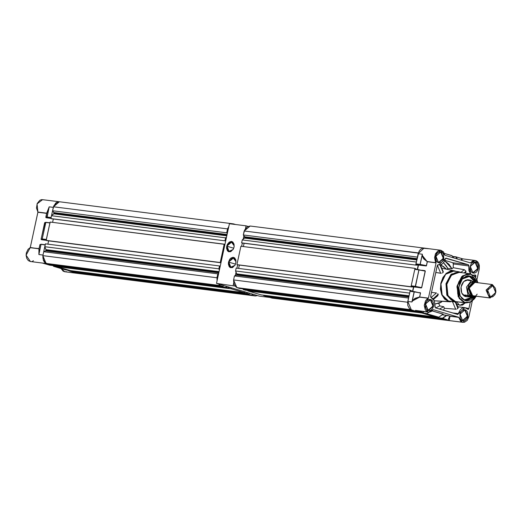 <?xml version="1.0" encoding="UTF-8"?>
<svg xmlns="http://www.w3.org/2000/svg" width="522" height="522" viewBox="0 0 522 522"><rect width="100%" height="100%" fill="white"/><g stroke="black" fill="none" stroke-linecap="round" stroke-linejoin="round"><path stroke-width="0.78" d="M65.491 269.881L69.648 270.416L65.518 269.894L53.557 266.311M46.465 239.715L42.243 238.952L41.127 239.252L46.314 239.702L41.382 239.468L46.23 240.087L41.479 239.709L41.127 239.252L42.243 238.952L45.877 222.3M45.995 222.287L50.099 222.809M47.084 217.25L46.125 217.524L51.058 217.759L47.084 217.25L46.125 217.524L50.973 218.144L46.223 217.765L45.871 217.309L46.726 213.374L48.918 207.828L46.987 217.008L49.185 206.836L46.928 217.008L45.819 217.309L46.634 213.178L49.185 206.836L47.084 217.25M69.367 271.009L73.556 271.577L69.419 271.055L76.617 273.189M45.225 244.74L41.218 244.231M53.851 265.724L49.707 265.196L42.615 263.088M69.335 270.814L72.819 271.257L69.335 270.814L68.995 270.337L69.439 271.055L68.845 270.318M68.878 270.318L69.296 270.911M65.504 269.887L53.609 266.357L53.035 265.62L53.485 266.213M53.525 266.116L53.185 265.639L53.525 266.116L57.1 266.572L53.622 266.357L65.518 269.894L69.641 270.416L57.746 266.879L53.622 266.357L57.694 266.853M44.735 222.672L45.753 222.444L44.696 222.744L41.075 239.252L44.735 222.672M44.918 222.574L45.975 222.287M40.174 244.518L41.01 244.387L38.863 254.566L41.062 244.387L45.355 244.753M51.208 217.772L46.987 217.008L51.104 217.53L53.309 207.358L49.185 206.836L46.726 213.374L37.884 212.062L46.673 213.367L37.917 212.258L30.296 247.513L38.941 248.779L39.953 244.688L41.01 244.387L39.026 253.561L39.104 248.629L38.863 254.566L38.941 248.779L30.185 247.663L39.052 248.629L39.953 244.688L39.104 248.629L39.9 244.688L40.664 244.374L39.926 244.609L41.01 244.387M42.556 263.068L49.707 265.196L53.831 265.718L46.497 263.538L42.373 263.016L49.74 265.202M45.812 222.444L42.243 238.952L46.36 239.474L49.929 222.972L45.812 222.444M76.623 273.189L80.89 273.756L73.511 271.551M45.212 244.838L42.987 255.088L38.863 254.566L42.987 255.088L45.186 244.916L41.062 244.387L38.863 254.566L38.941 248.779L30.185 247.663L26.1 255.206L30.433 261.548L28.312 260.582L26.726 258.331L26.1 255.271L26.354 252.824L28.031 249.314L30.283 247.565L37.884 212.062L46.634 213.178L49.185 206.836L53.309 207.358L51.104 217.615M46.184 240.309L41.479 239.709L41.075 239.252L44.644 222.744L45.407 222.431L45.029 222.418L41.068 239.33L46.184 240.309M76.486 273.15L81.471 273.88L73.556 271.577M69.7 270.416L57.746 266.879M53.89 265.718L46.497 263.538L42.373 263.016M42.85 255.897L45.943 263.329L44.69 262.442L43.391 260.445L42.85 255.884M46.36 239.559L49.962 222.894M43.163 199.769L41.46 199.658L39.783 200.311L37.186 203.521L36.449 208.069L37.884 212.062L37.029 203.906L42.556 199.639L59.221 201.76L53.512 206.582L55.841 202.869L57.792 201.844L59.254 201.76M50.928 218.366L46.223 217.765L45.819 217.309L46.673 213.367L45.903 217.609L50.928 218.366M66.405 271.642L64.695 271.747L63.09 271.101L61.139 268.595L64.826 271.766L81.191 273.848M68.48 270.416L68.043 270.787M33.473 260.706L32.325 261.32M31.124 261.574L30.524 261.561M473.252 295.863L490.125 298.01L472.651 295.739L470.244 293.834L469.121 290.336L470.224 293.86L472.136 295.713L473.2 295.896M491.841 284.51L474.942 282.363L469.232 288.092L472.651 295.739L489.551 297.886L486.132 290.239L491.841 284.51L492.416 284.627L486.21 289.84L489.551 297.886L490.465 296.985L487.62 290.141L492.898 285.71L490.439 285.991L488.396 288.079L487.457 291.263L487.946 294.48L489.695 296.64L491.28 297.109L492.925 296.705L494.967 294.617L495.9 291.433L495.411 288.216L492.416 284.627L495.743 292.555L489.551 297.886L495.763 292.679L492.416 284.627L495.841 292.281L490.125 298.01M473.722 295.928L472.645 295.772L473.722 295.928M471.881 280.895L471.496 280.647L471.881 280.895M471.112 280.431L470.322 280.118L471.112 280.431M466.74 296.692L465.35 296.516L466.74 296.692L464.619 295.074L468.051 295.354L466.492 287.133L471.209 280.771L467.829 280.242L469.604 279.968L467.895 280.347L471.209 280.771L466.492 287.133L468.051 295.354L471.581 296.287L474.557 296.033L471.581 296.287L467.908 287.433L474.739 281.704L472.606 281.658L470.557 282.735L468.906 284.764L467.699 288.888L467.914 291.746L468.932 294.193L470.59 295.843L473.728 297.044L467.144 296.796L465.585 296.17L464.619 295.074L468.051 295.354L473.728 297.044L475.294 296.124L473.728 297.044L470.485 296.627L464.815 294.943L470.485 296.627L466.74 296.692M476.88 282.454L471.209 280.771L476.88 282.454M474.563 282.33L472.625 282.813L470.909 284.249L469.656 286.415L469.121 290.336L469.656 286.415L470.896 284.222L472.619 282.78L475.438 282.422L474.948 282.33L469.206 288.085L472.645 295.772L472.136 295.713L468.697 288.02L474.694 282.304L468.645 288.372L472.136 295.713L471.588 296.255L467.927 287.439L474.733 281.736L474.863 282.317L474.733 281.736L476.208 282.519L473.682 281.573L470.57 282.761L468.926 284.784L467.725 288.888L467.94 291.733L468.952 294.167L471.588 296.255L472.717 295.83M474.491 296.026L471.588 296.255L474.491 296.026M466.068 296.666L464.221 296.013L462.335 294.134L461.18 291.361L460.933 288.105L461.637 284.875L463.171 282.154L465.311 280.353L467.732 279.753M464.632 299.824L472.56 296.894L468.867 299.621L467.17 300.046L464.632 299.824L465.187 300.581L460.084 295.948L462.316 298.604L464.632 299.824M462.277 278.957L466.263 276.569L469.65 276.634L472.651 278.467L474.792 281.717L469.65 276.634L470.485 276.053L476.221 282.193L473.669 277.991L470.485 276.053L462.238 278.996M474.022 296.914L465.187 300.581L462.003 298.643L459.712 295.132L458.61 289.364L459.686 283.348L462.688 278.507L466.009 276.262L467.81 275.818L470.485 276.053L462.44 278.768L458.747 287.165L460.221 296.215L465.187 300.581L466.962 300.861L470.544 299.974L474.022 296.914M456.156 301.709L464.489 302.708L458.212 296.666L457.05 286.063L461.631 276.673L469.467 273.606L470.72 273.867L469.467 273.606L462.492 275.89L456.933 286.832L459.171 298.453L464.489 302.708L454.068 301.383L455.647 301.69L448.039 295.883L446.793 283.877L451.628 274.944L459.38 272.321L456.091 272.458L452.045 274.579L448.776 278.591L446.793 283.877L445.977 283.714L446.793 283.877L446.388 289.632L447.171 293.729L448.816 297.246L451.184 299.876L454.068 301.39L451.191 299.869L448.822 297.24L447.178 293.729L446.395 289.632L446.545 285.306L447.602 281.123L449.494 277.443L452.045 274.585L455.04 272.791L459.06 272.282L451.217 275.348L446.63 284.738L447.791 295.341L454.068 301.383L465.741 302.969L464.489 302.708L464.789 302.408L459.308 297.781L457.683 285.306L464.182 275.238L470.883 274.233L470.746 273.874L477.95 282.741M459.947 271.988L451.406 274.102L445.977 283.714L450.825 274.618L458.655 271.714L461.422 272.582L459.947 271.988M458.655 271.714L453.794 271.101L445.684 274.272L440.94 283.988L442.147 294.956L448.639 301.207L453.501 301.82L446.845 295.198L445.977 283.714L446.845 295.198L453.501 301.82L447.602 300.822L443.954 297.938L442.552 295.791L441.136 291.922L440.849 284.575L442.512 278.905L445.599 274.357L449.638 271.629L453.801 271.101M434.441 300.816L448.568 301.54L441.847 294.969L440.777 283.505L445.951 273.613L454.46 270.866L456.137 271.394L452.952 270.696L450.701 270.951L446.427 273.202L442.976 277.436L440.875 283.022L440.451 289.11L441.762 294.76L444.613 299.126L448.568 301.54L434.441 300.816M437.978 295.602L433.58 299.321M438.147 294.206L433.149 298.825L438.323 294.486L437.938 293.945L438.147 294.206M437.71 293.697L437.938 293.945L437.71 293.697M431.479 292.379L436.451 292.992L431.048 297.527L436.451 292.992L431.479 292.379M440.718 273.254L435.779 272.51L441.253 273.26L440.718 273.254L437.39 265.254L440.718 273.254M442.18 273.019L442.493 272.889L442.18 273.019M442.786 272.738L442.493 272.889L442.786 272.738M443.204 272.386L439.896 264.941L443.204 272.386M442.78 271.525L443.282 271.805M465.722 272.321L465.983 271.277L464.032 272.915L465.983 271.277L464.228 269.685L453.194 267.747L452.013 268.745L447.856 268.438L446.832 269.3L447.856 268.438L452.013 268.745L449.096 264.373L444.659 260.706L452.013 268.745L453.194 267.747L453.337 263.558L452.809 262.749L468.319 264.719L445.984 258.116L438.858 264.941L438.115 264.784L437.273 265.587L430.624 296.346L431.126 297.553L434.467 300.881L434.904 306.649L435.407 307.856L457.657 314.459L458.505 313.663L452.28 312.867L458.505 313.663L464.867 307.634L467.679 309.187L466.668 308.313L468.9 308.593L468.058 309.396L467.679 309.187L468.384 309.337L468.9 308.593L465.52 307.771L462.251 308.143L460.313 309.768L457.859 314.446L435.27 307.797L434.467 300.881L433.071 298.741L430.865 297.396L430.624 296.346L437.332 265.398L437.912 264.798L440.392 264.85L442.499 263.747L444.196 261.659L445.586 258.279L468.456 264.778L468.847 265.528L468.906 270.644L470.674 273.854L468.821 265.926L453.311 263.956L452.809 262.749L468.319 264.719L468.821 265.926L453.311 263.956L453.194 267.747L464.463 269.75L465.983 271.277L465.552 272.36M438.467 262.488L443.341 258.397L440.718 252.08L441.025 251.78L443.817 258.501L438.63 262.847L435.785 256.478L440.268 251.982L440.718 252.08L443.406 258.09L438.924 262.586L438.467 262.488L438.63 262.847L435.837 256.126L441.025 251.78L439.805 251.963L440.718 252.08L435.844 256.171L438.467 262.488M428.151 310.218L433.025 306.133L430.402 299.811L430.702 299.511L433.495 306.231L428.308 310.583L425.463 304.215L429.945 299.719L430.402 299.811L433.084 305.82L428.601 310.316L428.151 310.218L428.308 310.583L425.515 303.863L430.702 299.511L429.489 299.7L430.402 299.811L425.521 303.902L428.151 310.218M462.544 320.436L467.418 316.352L464.795 310.029L465.095 309.729L467.888 316.449L462.701 320.802L459.856 314.433L464.339 309.938L464.795 310.029L467.477 316.038L462.994 320.534L462.544 320.436L462.701 320.802L459.908 314.081L465.095 309.729L463.882 309.911L464.795 310.029L459.921 314.12L462.544 320.436M472.86 272.706L477.741 268.615L475.111 262.298L475.418 261.998L478.211 268.719L473.023 273.065L470.178 266.696L474.661 262.201L475.111 262.298L477.8 268.308L473.317 272.804L472.86 272.706L473.023 273.065L470.231 266.344L475.418 261.998L474.198 262.181L475.111 262.298L470.237 266.39L472.86 272.706M463.001 322.355L468.919 316.756L467.236 320.371L464.43 322.263L462.394 322.224L460.574 321.108L458.792 317.383L450.036 316.267L448.639 318.753L448.718 319.699L449.853 320.632L462.394 322.224L458.688 317.245L433.267 309.69L458.688 317.245L449.931 316.13L458.792 317.383L450.036 316.267L449.214 320.391L449.931 316.13L442.454 314.649L446.421 315.379L442.18 314.844L446.421 315.379L442.415 318.211L438.395 317.931L446.336 320.234L463.001 322.355L445.729 320.11L438.395 317.931L442.415 318.211L449.853 320.632L442.604 318.427L447.008 315.314L442.415 318.211L447.008 315.314L449.847 316.156L448.476 318.72L449.214 320.391L442.415 318.211L438.297 317.689L449.325 320.377L446.356 320.24M415.89 310.512L415.453 310.414L415.89 310.512M422.872 312.567L416.262 310.603L422.833 312.6L424.269 311.582L422.787 312.593L415.453 310.414L429.365 312.156L431.4 311.458L433.136 309.761L428.608 312.136L415.453 310.414L422.983 312.489M452.072 255.78L444.418 253.405L451.928 255.636M419.042 269.685L414.768 269.319L418.892 269.841L415.421 286.591L418.892 269.841L424.719 270.801M415.408 286.565L421.632 287.596L411.199 285.828L415.421 286.591L411.297 286.069L413.639 286.761L421.065 287.707L415.421 286.591M438.702 317.265L426.702 313.755L422.585 313.233L422.572 312.567L422.481 312.991L426.604 313.513L422.585 313.233L426.702 313.755L429.006 312.163L426.702 313.755L438.793 317.193M419.995 292.751L410.024 291.263L414.142 291.785L411.943 301.964L414.311 291.628L410.096 291.132L414.142 291.785L411.943 301.964L407.819 301.435L410.024 291.263L407.623 302.825L407.832 305.559L409.529 308.789L411.336 309.892L418.696 312.071M455.921 256.844L457.037 258.899L455.83 256.798L462.89 258.886L455.921 256.844L457.468 259.029L455.921 256.844M420.171 264.426L426.383 265.652L420.171 264.426L422.265 254.227L420.066 264.406L416.041 264.125L420.164 264.647L422.154 255.245L423.538 258.69L427.335 261.731L426.383 265.652L420.171 264.426M452 255.682L453.546 257.861L451.948 255.636L444.431 253.431L452 255.682M438.597 317.291L426.794 313.729L438.761 317.259L434.493 316.769M443.113 314.172L438.689 317.265L443.093 314.153L432.138 310.897L443.158 314.166M442.93 314.264L438.761 317.259M422.787 312.593L418.664 312.071L422.787 312.593M428.608 312.136L416.315 310.57M452.659 256.576L455.66 256.954L452.659 256.576M455.81 256.791L452.522 256.374L455.863 256.804M461.22 260.139L461.455 259.16L462.623 258.86L461.22 260.139M418.996 269.861L425.202 271.088L421.632 287.596L415.427 286.369L418.996 269.861M425.808 265.763L416.041 264.125L425.808 265.763L418.481 265.059L426.383 265.652L427.231 261.711L422.154 255.245L422.265 254.227L422.154 255.245L427.231 261.711L436.053 262.651L427.335 261.731L426.481 265.665L425.808 265.763M418.892 269.841L415.323 286.35L411.199 285.828L414.768 269.319L418.892 269.841M422.585 313.233L434.48 316.763L422.585 313.233M438.297 317.689L438.389 317.265L438.297 317.689M414.246 291.805L420.458 293.031L419.61 296.966L414.964 298.349L412.263 300.979L414.246 291.805M422.807 312.593L418.664 312.071L411.336 309.892L407.819 301.435L411.943 301.964L413.404 299.621L415.016 298.467L419.603 297.135L428.353 298.251L426.768 299.295L425.476 300.959L424.275 305.37L425.247 309.644L426.461 311.151L428.001 312.006L424.275 305.37L428.464 298.101L436.085 262.84L428.464 298.101L419.714 296.985L428.353 298.251L419.603 297.135L420.562 293.051L420.158 292.588L420.562 293.051L419.603 297.135L412.36 301.024L411.943 301.964L412.263 300.979L419.61 296.966L420.458 293.031L414.331 291.628M432.177 310.858L443.178 314.127L432.177 310.858M463.177 258.977L462.623 258.86L461.402 260.197L461.846 258.984L462.623 258.86L475.118 260.445L478.674 263.316L479.235 269.019L479.353 265.548L478.739 263.447L477.643 261.783L476.181 260.739L474.511 260.413L472.808 260.856L470.459 262.886L445.038 255.336L443.485 251.839L440.855 250.24L437.893 250.932L435.55 253.679L434.591 257.6L435.322 261.431L436.053 262.651L435.204 254.488L440.725 250.227L445.038 255.336L470.459 262.886L475.118 260.445M469.957 262.736L470.59 262.814L469.957 262.736M420.066 264.406L422.265 254.227L418.142 253.705L415.943 263.884L420.066 264.406M428.784 248.759L422.631 248.198L420.673 249.222L419.101 251.154L415.943 263.884L418.474 264.908L417.528 269.489L418.481 265.059L426.278 265.933L427.335 261.731L436.085 262.84L427.296 261.535L423.642 258.586L422.637 256.915L422.265 254.227L418.142 253.705L424.06 248.107L440.725 250.227M424.901 270.644L425.306 271.107L414.794 269.248L411.192 285.906L413.639 286.761L421.632 287.596L425.306 271.107L421.737 287.609L421.163 287.948L413.639 286.761L412.785 291.433L413.737 287.002L421.672 287.759L425.313 271.029L422.174 270.298L424.901 270.644M468.919 316.756L472.306 301.07L468.919 316.756M476.938 279.635L479.235 269.019L476.938 279.635M475.907 276.19L474.341 275.988L475.907 276.19L475.633 277.45L475.907 276.19L475.079 274.983L475.757 275.244L475.907 276.19M473.356 275.172L475.079 274.983L473.356 275.172M470.27 302.271L468.9 308.593L470.27 302.271M441.025 251.78L442.46 252.655L443.491 254.24L443.817 258.501L443.054 260.524L441.801 262.064L440.248 262.879L438.63 262.847L437.195 261.972L436.157 260.393L435.837 256.126L436.601 254.103L437.854 252.563L439.407 251.748L441.025 251.78M430.702 299.511L432.138 300.385L433.175 301.97L433.495 306.231L432.731 308.261L431.479 309.8L429.926 310.616L428.308 310.583L426.872 309.709L425.841 308.124L425.515 303.863L426.278 301.833L427.531 300.294L429.084 299.478L430.702 299.511M465.095 309.729L466.531 310.603L467.568 312.189L467.888 316.449L467.125 318.479L465.872 320.019L464.319 320.834L462.701 320.802L461.265 319.927L460.234 318.342L459.908 314.081L460.672 312.052L461.924 310.512L463.477 309.696L465.095 309.729M475.418 261.998L476.854 262.873L477.884 264.452L478.211 268.719L477.447 270.742L476.194 272.282L474.642 273.097L473.023 273.065L471.588 272.19L470.55 270.605L470.231 266.344L470.994 264.321L472.247 262.781L473.8 261.966L475.418 261.998M441.697 264.315L441.455 265.424L446.486 269.228L443.439 266.461L441.455 265.424L441.697 264.315M452.809 262.749L444.796 260.367L452.809 262.749M447.856 268.438L446.062 265.541L443.491 262.716L447.856 268.438M457.331 302.74L459.51 305.07M459.895 305.213L462.538 305.031L465.2 302.904L459.915 305.22L456.783 304.287M457.735 307.523L455.504 302.153M435.694 307.941L439.759 305.892L438.721 303.393L439.759 305.892L443.791 306.753L439.309 309.017L443.791 306.753L439.759 305.892L435.694 307.941M441.775 301.892L435.133 303.98L439.687 303.021L441.775 301.892L441.579 301.422L441.775 301.892M444.431 308.293L443.419 310.238L444.431 308.293L443.791 306.753L444.431 308.293L456.195 309.22L444.431 308.293M457.089 308.907L457.389 308.75L457.089 308.907M457.683 308.587L457.389 308.75L457.683 308.587M443.328 271.903L440.398 264.85M464.228 269.685L461.011 272.386L464.228 269.685M455.347 302.147L457.957 308.417L455.347 302.147M452.581 301.814L455.673 309.259L452.581 301.814M436.81 300.985L450.519 301.873M454.016 271.133L455.086 271.375M449.71 301.448L457.69 301.951L454.792 302.094M459.269 272.314L460.306 272.549M459.053 272.282L470.746 273.874L477.904 282.735L476.964 280.02L475.02 276.973L473.604 275.636L470.883 274.233L467.921 273.952L466.126 274.331L462.192 276.784L458.747 281.926L457.383 287.08L457.755 293.86L459.96 298.793L462.068 300.998L464.789 302.408L464.489 302.708L465.741 302.969L470.785 301.997L476.234 296.248M477.147 294.154L470.674 301.84L464.789 302.408L467.751 302.688L471.49 301.396L474.446 298.819L476.188 296.242M466.1 296.672L465.35 296.516L461.742 293.044L461.076 286.95L463.712 281.554L468.214 279.792L469.598 279.968M81.315 273.88L78.463 273.039L78.352 272.412L78.463 273.039L252.544 295.152L252.348 294.036L252.544 295.152L255.395 296L252.544 295.152L78.463 273.039L81.315 273.88L255.395 296L81.315 273.88M74.868 271.969L72.793 271.355L72.884 270.944L72.793 271.355L246.88 293.468L247.402 292.568L244.518 292.144L247.095 292.477L246.88 293.468L248.955 294.082L246.88 293.468L72.793 271.355L74.868 271.969L248.955 294.082L74.868 271.969M70.313 270.611L57.081 266.683L57.166 266.272L57.081 266.683L231.161 288.796L231.376 287.805L228.806 287.478L231.376 287.805L231.161 288.796L244.394 292.731L231.161 288.796L57.081 266.683L70.313 270.611L244.394 292.731L70.313 270.611M54.595 265.946L52.52 265.333L52.252 264.687L52.52 265.333L226.607 287.446L226.104 286.239L226.607 287.446L228.682 288.059L226.607 287.446L52.52 265.333L54.595 265.946L228.682 288.059L54.595 265.946M48.931 264.262L45.323 262.847L43.574 260.295L42.961 258.083L42.863 255.676L43.718 251.715L45.747 250.828L46.027 249.992L44.794 246.73L45.414 243.852L219.501 265.966L220.219 266.181L220.121 266.611L220.219 266.181L219.501 265.966L218.881 268.843L219.501 265.966L45.414 243.852L44.794 246.73L218.881 268.843L44.794 246.73L46.001 249.64L219.038 271.623L46.001 249.64L46.027 249.992L218.966 271.962L46.027 249.992L45.916 250.527L218.848 272.497L45.916 250.527L45.662 250.88L218.77 272.875L45.662 250.88L43.718 251.715L217.798 273.835L218.64 273.469L217.798 273.835L216.943 277.789L217.798 273.835L43.718 251.715L42.863 255.676L46.08 263.414L220.16 285.534L218.535 283.988L220.16 285.534L223.011 286.376L220.16 285.534L46.08 263.414L48.931 264.262L223.011 286.376L48.931 264.262M47.894 244.165L48.611 240.838L47.894 244.165M46.876 240.616L46.164 240.407L50.132 222.039L224.93 244.368L224.838 244.798L224.93 244.368L224.219 244.159L220.245 262.52L224.219 244.159L50.132 222.039L46.164 240.407L220.245 262.52L46.876 240.616L220.963 262.736L220.245 262.52L220.963 262.736L221.054 262.305L220.963 262.736L46.876 240.616M52.605 222.352L53.329 219.025L52.605 222.352M51.593 218.809L50.875 218.594L51.502 215.716L53.746 213.837L54.027 213.002L52.578 210.731L53.916 205.694L56.754 202.516L59.41 201.76L53.433 206.771L227.52 228.89L228.786 226.541L227.52 228.89L226.659 232.845L227.52 228.89L53.433 206.771L52.578 210.731L53.949 212.552L227.057 234.541L53.949 212.552L53.91 213.537L226.848 235.507L53.91 213.537L51.502 215.716L225.582 237.836L226.515 237.053L225.582 237.836L224.962 240.707L225.582 237.836L51.502 215.716L50.875 218.594L225.68 240.923L224.962 240.707L225.68 240.923L225.772 240.492L225.68 240.923L51.593 218.809M257.457 295.55L255.395 296L257.457 295.55M249.881 293.305L248.955 294.082L249.881 293.305M244.303 291.641L244.394 292.731L244.303 291.641M228.584 286.976L228.682 288.059L228.584 286.976M223.638 285.508L223.011 286.376L223.638 285.508M217.106 280.562L216.943 277.789L42.863 255.676L216.943 277.789L217.106 280.562M219.377 270.05L218.881 268.843L219.377 270.05M227.253 233.634L226.659 232.845L52.578 210.731L226.659 232.845L227.253 233.634M232.127 224.068L233.491 223.879L235.624 224.512L233.491 223.879L59.41 201.76L233.491 223.879L232.127 224.068M226.966 234.972L54.027 213.002L226.966 234.972M226.783 235.82L53.746 213.837L226.783 235.82M272.066 298.114L269.215 297.266L269.104 296.646L269.215 297.266L443.295 319.386L446.147 320.234L443.295 319.386L269.215 297.266L272.066 298.114L446.147 320.234L272.066 298.114M265.62 296.202L263.545 295.589L263.636 295.178L263.545 295.589L437.632 317.702L437.743 317.18L437.632 317.702L439.7 318.316L437.632 317.702L263.545 295.589L265.62 296.202L439.7 318.316L265.62 296.202M261.065 294.845L247.833 290.917L247.917 290.506L247.833 290.917L421.913 313.03L422.03 312.495L421.913 313.03L435.146 316.965L421.913 313.03L247.833 290.917L261.065 294.845L435.146 316.965L261.065 294.845M245.347 290.18L243.272 289.566L243.004 288.92L243.272 289.566L417.359 311.68L419.427 312.293L417.359 311.68L243.272 289.566L245.347 290.18L419.427 312.293L245.347 290.18M239.683 288.496L236.075 287.08L234.326 284.529L233.712 282.317L233.615 279.903L234.469 275.949L236.499 275.061L236.779 274.226L235.546 270.964L236.166 268.086L410.253 290.199L412.55 291.341L413.476 287.035L410.997 286.754L414.97 268.393L416.81 269.398L414.97 268.393L410.997 286.754L236.916 264.641L240.883 246.273L414.97 268.393L240.883 246.273L236.916 264.641L413.476 287.035L412.55 291.341L410.253 290.199L409.626 293.077L410.253 290.199L236.166 268.086L235.546 270.964L409.626 293.077L235.546 270.964L236.753 273.867L409.052 295.759L236.753 273.867L236.779 274.226L408.974 296.104L236.779 274.226L236.668 274.761L408.863 296.64L236.668 274.761L236.414 275.114L408.778 297.011L236.414 275.114L234.469 275.949L408.55 298.069L407.695 302.023L408.55 298.069L234.469 275.949L233.615 279.903L236.831 287.648L410.768 309.67L413.763 310.61L410.912 309.768L236.831 287.648L239.683 288.496L413.763 310.61L239.683 288.496M238.639 268.399L239.363 265.072L238.639 268.399M237.627 264.85L411.714 286.969L237.627 264.85L236.91 268.178L237.627 264.85M243.356 246.586L244.074 243.259L243.356 246.586M242.345 243.043L241.627 242.828L242.254 239.95L244.492 238.071L244.779 237.236L243.33 234.965L244.668 229.928L247.506 226.75L250.162 225.993L244.185 231.005L418.35 252.916L417.411 257.078L418.266 253.124L244.185 231.005L243.33 234.965L244.701 236.786L417.065 258.684L244.701 236.786L244.661 237.771L416.856 259.643L244.661 237.771L242.254 239.95L416.334 262.064L415.714 264.941L416.334 262.064L242.254 239.95L241.627 242.828L416.432 265.156L415.714 264.941L416.432 265.156L416.523 264.726L416.432 265.156L242.345 243.043L241.627 246.371L242.345 243.043M407.682 302.245L233.615 279.903L407.682 302.245M417.28 269.456L418.194 265.222L416.523 264.726L418.194 265.222L416.465 265L418.194 265.222L417.28 269.456M424.086 248.113L250.162 225.993L424.086 248.113M417.411 257.078L243.33 234.965L417.411 257.078M416.974 259.108L244.779 237.236L416.974 259.108M416.791 259.956L244.492 238.071L416.791 259.956M411.747 286.813L413.476 287.035L411.747 286.813M236.003 261.685L232.956 257.627L228.519 262.096L232.819 257.307L236.003 261.633L235.84 263.023L235.853 260.034L234.626 257.894L233.314 257.32L231.089 257.946L229.765 259.264L228.519 262.096L228.368 264.132L229.204 266.657L230.352 267.603L232.531 267.577L235.122 264.993L235.84 263.023L234.88 265.424L230.195 267.525L228.519 262.096L233.823 257.724L236.003 261.685M234.208 245.79L231.161 241.732L226.724 246.201L231.024 241.412L234.208 245.738L234.039 247.128L234.052 244.139L232.832 241.999L231.514 241.425L229.295 242.051L227.435 244.231L226.724 246.201L226.568 248.237L227.409 250.762L228.558 251.708L230.737 251.682L233.327 249.098L234.039 247.128L233.086 249.529L228.401 251.63L226.724 246.201L232.029 241.83L234.208 245.79M235.507 264.139L228.897 262.175L235.507 264.139M233.712 248.244L227.103 246.28L233.712 248.244M229.399 223.716L216.499 283.387L259.493 296.157L216.499 283.387L235.2 286.108L216.499 283.387L229.399 223.716L246.064 225.837L245.457 228.662L246.064 225.837L229.399 223.716M248.1 226.444L246.064 225.837L248.1 226.444M243.924 235.748L243.18 239.167L243.924 235.748M236.048 272.171L235.311 275.59L236.048 272.171M233.778 282.676L233.164 285.501L233.778 282.676M269.933 297.481L259.493 296.157L269.933 297.481M233.112 249.483L229.119 251.611L227.103 246.28L228.675 251.428L233.112 249.483M234.907 265.378L230.92 267.505L228.897 262.175L230.476 267.323L234.907 265.378M41.231 244.231L45.225 244.733M49.727 265.196L53.838 265.724M42.667 263.101L30.433 261.548M474.439 282.265L474.929 282.324M441.821 268.269L454.447 270.866M453.585 257.875L452.052 255.715M424.321 311.588L422.951 312.561M437.86 264.817L438.858 264.941M435.459 303.974L435.133 303.987M464.841 307.634L457.801 306.74M465.859 272.243L464.919 273.026M458.231 307.778L455.895 302.16M470.746 273.874L478.035 282.754M476.318 296.255L471.634 301.533L465.741 302.969"/></g></svg>
